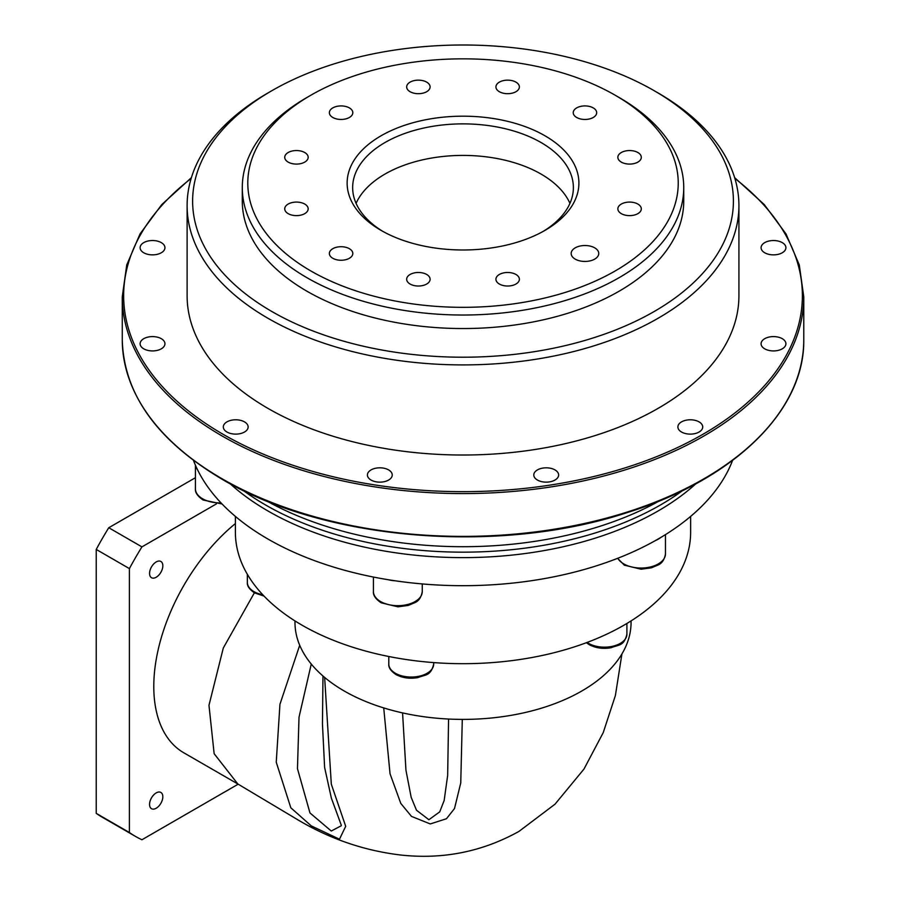 <?xml version="1.0" encoding="UTF-8"?>
<svg xmlns="http://www.w3.org/2000/svg" width="900" height="900" viewBox="0 0 900 900"><rect width="100%" height="100%" fill="white"/><g stroke="black" fill="none" stroke-linecap="round" stroke-linejoin="round"><path stroke-width="1.35" d="M732.555 460.44A275.906 159.3 180 0 1 660.803 537.446A24.412 14.096 180 0 1 655.391 540.585A275.906 159.3 180 0 1 395.314 580.815A24.412 14.096 180 0 1 387.911 579.668A275.906 159.3 180 0 1 267.919 539.021A275.906 159.3 180 0 1 197.528 469.755A24.412 14.096 180 0 1 195.547 465.48A275.906 159.3 180 0 1 193.489 460.44M156.195 561.938A9.383 5.411 -60 0 1 160.886 561.465A9.383 5.411 -60 0 1 162.326 568.991A9.383 5.411 -60 0 1 156.195 577.249A9.383 5.411 -60 0 1 151.504 577.721A9.383 5.411 -60 0 1 150.064 570.206A9.383 5.411 -60 0 1 156.195 561.938M156.195 792.911A9.383 5.411 -60 0 1 160.886 792.45A9.383 5.411 -60 0 1 162.326 799.965A9.383 5.411 -60 0 1 156.195 808.234A9.383 5.411 -60 0 1 151.504 808.695A9.383 5.411 -60 0 1 150.064 801.18A9.383 5.411 -60 0 1 156.195 792.911M238.095 784.136L183.791 752.783A144.855 83.633 -60 0 1 158.074 650.137A144.855 83.633 -60 0 1 235.395 523.564M621.923 653.94L615.386 695.554L603.214 732.668L583.965 769.084L555.041 804.161L519.03 831.364C482.332 851.771 442.834 859.658 400.556 855C363.353 850.523 328.534 838.44 296.077 818.752L237.814 783.967L214.144 753.705L208.98 705.296L223.301 648.011L254.385 592.796M631.069 620.91L631.069 622.384A168.053 97.02 180 0 1 527.321 712.012A168.053 97.02 180 0 1 344.194 690.986A168.053 97.02 180 0 1 294.975 622.384L294.975 620.91M395.314 580.815A275.906 159.3 180 0 1 387.911 579.668M660.803 537.446A275.906 159.3 180 0 1 655.391 540.585M594.709 247.849A13.793 7.965 0 0 0 579.679 246.127A13.793 7.965 0 0 0 571.163 253.485A13.793 7.965 0 0 0 575.201 259.121A13.793 7.965 0 0 0 590.231 260.843A13.793 7.965 0 0 0 598.748 253.485A13.793 7.965 0 0 0 594.709 247.849M515.936 274.466A11.723 6.772 0 0 0 503.156 273.004A11.723 6.772 0 0 0 495.923 279.248A11.723 6.772 0 0 0 499.354 284.04A11.723 6.772 0 0 0 512.134 285.502A11.723 6.772 0 0 0 519.379 279.248A11.723 6.772 0 0 0 515.936 274.466M426.679 274.466A11.723 6.772 0 0 0 413.899 273.004A11.723 6.772 0 0 0 406.665 279.248A11.723 6.772 0 0 0 410.096 284.04A11.723 6.772 0 0 0 422.876 285.502A11.723 6.772 0 0 0 430.11 279.248A11.723 6.772 0 0 0 426.679 274.466M349.369 248.692A11.723 6.772 0 0 0 336.6 247.23A11.723 6.772 0 0 0 329.355 253.485A11.723 6.772 0 0 0 332.786 258.278A11.723 6.772 0 0 0 345.566 259.74A11.723 6.772 0 0 0 352.811 253.485A11.723 6.772 0 0 0 349.369 248.692M304.74 204.064A11.723 6.772 0 0 0 291.96 202.601A11.723 6.772 0 0 0 284.726 208.856A11.723 6.772 0 0 0 288.157 213.638A11.723 6.772 0 0 0 300.938 215.111A11.723 6.772 0 0 0 308.171 208.856A11.723 6.772 0 0 0 304.74 204.064M304.74 152.528A11.723 6.772 0 0 0 291.96 151.065A11.723 6.772 0 0 0 284.726 157.32A11.723 6.772 0 0 0 288.157 162.101A11.723 6.772 0 0 0 300.938 163.575A11.723 6.772 0 0 0 308.171 157.32A11.723 6.772 0 0 0 304.74 152.528M349.369 107.899A11.723 6.772 0 0 0 336.6 106.436A11.723 6.772 0 0 0 329.355 112.691A11.723 6.772 0 0 0 332.786 117.472A11.723 6.772 0 0 0 345.566 118.946A11.723 6.772 0 0 0 352.811 112.691A11.723 6.772 0 0 0 349.369 107.899M426.679 82.136A11.723 6.772 0 0 0 413.899 80.663A11.723 6.772 0 0 0 406.665 86.918A11.723 6.772 0 0 0 410.096 91.71A11.723 6.772 0 0 0 422.876 93.172A11.723 6.772 0 0 0 430.11 86.918A11.723 6.772 0 0 0 426.679 82.136M515.936 82.136A11.723 6.772 0 0 0 503.156 80.663A11.723 6.772 0 0 0 495.923 86.918A11.723 6.772 0 0 0 499.354 91.71A11.723 6.772 0 0 0 512.134 93.172A11.723 6.772 0 0 0 519.379 86.918A11.723 6.772 0 0 0 515.936 82.136M593.246 107.899A11.723 6.772 0 0 0 580.466 106.436A11.723 6.772 0 0 0 573.233 112.691A11.723 6.772 0 0 0 576.664 117.472A11.723 6.772 0 0 0 589.444 118.946A11.723 6.772 0 0 0 596.678 112.691A11.723 6.772 0 0 0 593.246 107.899M637.875 152.528A11.723 6.772 0 0 0 625.095 151.065A11.723 6.772 0 0 0 617.861 157.32A11.723 6.772 0 0 0 621.293 162.101A11.723 6.772 0 0 0 634.072 163.575A11.723 6.772 0 0 0 641.306 157.32A11.723 6.772 0 0 0 637.875 152.528M637.875 204.064A11.723 6.772 0 0 0 625.095 202.601A11.723 6.772 0 0 0 617.861 208.856A11.723 6.772 0 0 0 621.293 213.638A11.723 6.772 0 0 0 634.072 215.111A11.723 6.772 0 0 0 641.306 208.856A11.723 6.772 0 0 0 637.875 204.064M782.28 338.692A12.42 7.166 0 0 0 768.746 337.14A12.42 7.166 0 0 0 761.085 343.755A12.42 7.166 0 0 0 764.719 348.829A12.42 7.166 0 0 0 778.252 350.381A12.42 7.166 0 0 0 785.914 343.755A12.42 7.166 0 0 0 782.28 338.692M782.28 242.629A12.42 7.166 0 0 0 768.746 241.076A12.42 7.166 0 0 0 761.085 247.691A12.42 7.166 0 0 0 764.719 252.765A12.42 7.166 0 0 0 778.252 254.317A12.42 7.166 0 0 0 785.914 247.691A12.42 7.166 0 0 0 782.28 242.629M161.314 242.629A12.42 7.166 0 0 0 147.78 241.076A12.42 7.166 0 0 0 140.119 247.691A12.42 7.166 0 0 0 143.752 252.765A12.42 7.166 0 0 0 157.286 254.317A12.42 7.166 0 0 0 164.947 247.691A12.42 7.166 0 0 0 161.314 242.629M161.314 338.692A12.42 7.166 0 0 0 147.78 337.14A12.42 7.166 0 0 0 140.119 343.755A12.42 7.166 0 0 0 143.752 348.829A12.42 7.166 0 0 0 157.286 350.381A12.42 7.166 0 0 0 164.947 343.755A12.42 7.166 0 0 0 161.314 338.692M244.507 421.886A12.42 7.166 0 0 0 230.974 420.322A12.42 7.166 0 0 0 223.312 426.949A12.42 7.166 0 0 0 226.946 432.022A12.42 7.166 0 0 0 240.48 433.575A12.42 7.166 0 0 0 248.141 426.949A12.42 7.166 0 0 0 244.507 421.886M388.609 469.912A12.42 7.166 0 0 0 375.075 468.36A12.42 7.166 0 0 0 367.414 474.986A12.42 7.166 0 0 0 371.048 480.049A12.42 7.166 0 0 0 384.581 481.601A12.42 7.166 0 0 0 392.243 474.986A12.42 7.166 0 0 0 388.609 469.912M554.985 469.912A12.42 7.166 0 0 0 541.462 468.36A12.42 7.166 0 0 0 533.79 474.986A12.42 7.166 0 0 0 537.435 480.049A12.42 7.166 0 0 0 550.957 481.601A12.42 7.166 0 0 0 558.63 474.986A12.42 7.166 0 0 0 554.985 469.912M699.086 421.886A12.42 7.166 0 0 0 685.553 420.322A12.42 7.166 0 0 0 677.891 426.949A12.42 7.166 0 0 0 681.525 432.022A12.42 7.166 0 0 0 695.059 433.575A12.42 7.166 0 0 0 702.72 426.949A12.42 7.166 0 0 0 699.086 421.886M381.071 230.389L381.071 230.389A115.886 66.904 180 0 1 381.082 135.776A115.886 66.904 180 0 1 544.961 135.776A115.886 66.904 180 0 1 544.961 230.389A115.886 66.904 180 0 1 381.071 230.389M542.959 231.525A110.362 63.72 0 0 0 573.379 187.594A110.362 63.72 0 0 0 541.058 142.537A110.362 63.72 0 0 0 420.784 128.722A110.362 63.72 0 0 0 352.654 187.594A110.362 63.72 0 0 0 383.074 231.525M310.838 270.945A215.213 124.245 0 0 0 615.195 270.945A215.213 124.245 0 0 0 615.195 95.231L619.099 97.481A220.725 127.44 180 0 1 683.741 187.594A220.725 127.44 180 0 1 547.481 305.325A220.725 127.44 180 0 1 306.945 277.706A220.725 127.44 180 0 1 242.291 187.594A220.725 127.44 180 0 1 306.934 97.481L310.838 95.231A215.213 124.245 0 0 0 310.838 270.945M271.822 311.49A270.394 156.105 0 0 0 654.21 311.49A270.394 156.105 0 0 0 654.21 90.72L654.21 90.72A270.394 156.105 0 0 0 271.822 90.72A270.394 156.105 0 0 0 271.822 311.49M654.221 90.731L658.114 92.981A275.906 159.3 180 0 1 738.923 205.616A275.906 159.3 180 0 1 568.609 352.789A275.906 159.3 180 0 1 267.919 318.251A275.906 159.3 180 0 1 187.11 205.616A275.906 159.3 180 0 1 267.919 92.981L271.822 90.72M569.947 203.366A110.362 63.72 0 0 0 541.058 174.071A110.362 63.72 0 0 0 433.834 157.68A110.362 63.72 0 0 0 356.085 203.366M242.291 187.594L242.291 201.105A220.725 127.44 0 0 0 306.945 291.218A220.725 127.44 0 0 0 547.481 318.848A220.725 127.44 0 0 0 683.741 201.105L683.741 187.594M187.11 205.616L187.11 295.729A275.906 159.3 0 0 0 267.919 408.364A275.906 159.3 0 0 0 568.609 442.89A275.906 159.3 0 0 0 738.923 295.729L738.923 205.616M462.285 719.404L460.755 782.887L454.511 808.526L446.456 818.741L430.267 823.939L411.48 816.39L400.781 803.408L390.037 773.752L383.726 707.929M324.641 677.43L331.312 784.204L345.701 826.312L339.48 839.205L311.332 825.93L290.824 807.795L276.244 762.188L279.945 704.273L299.711 645.255M690.637 516.409L690.637 532.271A227.621 131.422 180 0 1 550.125 653.681A227.621 131.422 180 0 1 302.062 625.196A227.621 131.422 180 0 1 235.395 532.271L235.395 516.409M238.174 784.181L141.93 839.756A241.425 139.388 -60 0 1 135.506 836.415A241.425 139.388 -60 0 1 129.398 832.511L129.398 568.597A241.425 139.388 -60 0 1 141.93 546.885L108.765 527.738L195.412 477.72M141.93 546.885L216.382 503.91M135.506 836.415L102.341 817.268A241.425 139.388 -60 0 1 96.233 813.364L96.233 549.439A241.425 139.388 -60 0 1 108.765 527.738M129.398 568.597L96.233 549.439M129.398 832.511L96.233 813.364M619.099 97.481L615.195 95.231A215.213 124.245 0 0 0 310.838 95.231M197.528 469.755A275.906 159.3 180 0 1 195.547 465.48M311.265 664.054L299.014 717.21L297.461 768.668L309.971 812.947L331.267 831.026L341.257 825.761M402.57 712.913L405.945 770.175L411.165 797.321L416.486 810.225L428.906 819.72L439.718 811.879L444.15 800.55L447.66 775.373L448.571 719.044M395.37 673.256A22.444 12.96 0 0 0 419.839 676.069A22.444 12.96 0 0 0 433.688 664.099C430.706 676.294 425.498 674.438 417.915 677.599C409.714 678.994 402.39 677.97 395.944 674.528C390.814 671.018 388.429 667.541 388.8 664.099A22.444 12.96 0 0 0 395.37 673.256M264.049 596.104L254.498 592.864C249.368 589.354 246.994 585.877 247.354 582.435A22.444 12.96 0 0 0 253.924 591.604A22.444 12.96 0 0 0 262.755 594.742M380.588 601.538A24.412 14.096 0 0 0 407.205 604.597A24.412 14.096 0 0 0 422.269 591.57C421.245 597.386 418.702 601.11 414.63 602.752L408.218 605.43L397.946 606.836L381.161 602.809C375.604 598.995 373.027 595.249 373.433 591.57A24.412 14.096 0 0 0 380.588 601.538M222.064 503.989L203.13 500.017C197.572 496.215 195.007 492.469 195.412 488.79A24.412 14.096 0 0 0 202.567 498.757A24.412 14.096 0 0 0 220.995 502.875M587.126 642.431A22.444 12.96 0 0 0 588.589 643.376A22.444 12.96 0 0 0 613.058 646.178A22.444 12.96 0 0 0 626.906 634.207C623.925 646.403 618.716 644.546 611.134 647.719C602.933 649.102 595.609 648.079 589.163 644.636L586.406 642.701M617.794 558.259A24.412 14.096 0 0 0 623.779 563.918A24.412 14.096 0 0 0 650.385 566.977A24.412 14.096 0 0 0 665.46 553.95C664.436 559.766 661.894 563.49 657.821 565.132L651.409 567.81L641.137 569.216L624.352 565.189L617.614 558.326M222.075 478.766A340.751 196.729 0 0 0 593.415 521.415A340.751 196.729 0 0 0 803.768 339.66C804.859 410.332 734.794 478.845 628.178 512.269C499.916 554.929 325.474 540.832 222.356 479.396C157.084 440.651 123.728 394.065 122.265 339.66A340.751 196.729 0 0 0 222.075 478.766M734.648 177.66L764.246 204.547L785.992 233.899L799.29 264.938L803.768 296.854A340.751 196.729 180 0 1 593.415 478.609A340.751 196.729 180 0 1 222.075 435.96A340.751 196.729 180 0 1 122.265 296.854L122.265 339.66M191.149 178.459A339.368 195.93 0 0 0 223.042 434.272A339.368 195.93 0 0 0 685.136 443.858A339.368 195.93 0 0 0 734.884 178.459M243.439 490.579L244.631 491.456A279.36 161.291 0 0 0 265.477 504.923A279.36 161.291 0 0 0 681.401 491.456L682.29 490.804M695.914 483.739A275.906 159.3 180 0 1 267.919 510.964A275.906 159.3 180 0 1 230.13 483.739M266.794 501.007A282.803 163.282 0 0 0 659.239 501.007M433.688 664.099L433.688 662.591M422.269 591.57L422.269 583.931M373.433 591.57L373.433 577.058M195.412 488.79L195.412 465.176M626.906 634.207L626.906 623.475M665.46 553.95L665.46 534.623M244.631 491.456L243.743 490.804M682.594 490.579L681.401 491.456M654.21 90.72L658.114 92.981M803.768 296.854L803.768 339.66M191.396 177.66L161.786 204.547L140.051 233.899L126.742 264.938L122.265 296.854M322.976 676.012L322.447 723.87L324.619 767.452L331.358 798.109L341.269 825.154M247.354 582.435L247.354 574.312M388.8 664.099L388.8 656.505"/></g></svg>
